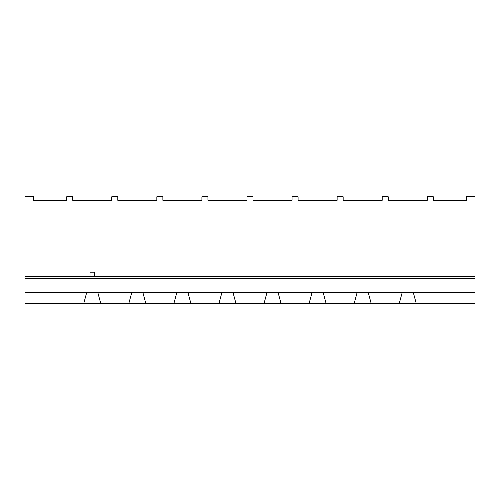 <?xml version="1.0" encoding="UTF-8"?>
<svg xmlns="http://www.w3.org/2000/svg" width="500" height="500" viewBox="0 0 500 500"><rect width="100%" height="100%" fill="white"/><g stroke="black" fill="none" stroke-linecap="round" stroke-linejoin="round"><path stroke-width="0.75" d="M25 276.619L25 303.231L83.825 303.231L25 303.231L25 292.587L86.675 292.587L86.794 292.144L97.706 292.144L97.825 292.587L131.744 292.587L131.862 292.144L142.781 292.144L142.9 292.587L176.819 292.587L176.938 292.144L187.85 292.144L187.969 292.587L221.887 292.587L222.006 292.144L232.919 292.144L233.038 292.587L266.962 292.587L267.081 292.144L277.994 292.144L278.113 292.587L312.031 292.587L312.15 292.144L323.062 292.144L323.181 292.587L357.1 292.587L357.219 292.144L368.137 292.144L368.256 292.587L402.175 292.587L402.294 292.144L413.206 292.144L413.325 292.587L475 292.587L475 278.394L25 278.394L25 292.587L86.675 292.587L86.794 292.144L97.706 292.144L100.681 303.231L83.825 303.231L86.675 292.587L97.825 292.587L100.681 303.231L128.894 303.231L83.825 303.231L86.675 292.587L131.744 292.587L131.862 292.144L142.781 292.144L145.75 303.231L128.894 303.231L131.744 292.587L142.9 292.587L131.744 292.587L128.894 303.231L173.962 303.231L145.75 303.231L142.9 292.587L187.969 292.587L190.825 303.231L173.962 303.231L176.938 292.144L187.85 292.144L187.969 292.587L176.819 292.587L173.962 303.231L219.037 303.231L190.825 303.231L187.969 292.587L233.038 292.587L235.894 303.231L219.037 303.231L222.006 292.144L232.919 292.144L233.038 292.587L221.887 292.587L219.037 303.231L264.106 303.231L235.894 303.231L233.038 292.587L278.113 292.587L280.963 303.231L264.106 303.231L267.081 292.144L277.994 292.144L278.113 292.587L266.962 292.587L264.106 303.231L309.175 303.231L280.963 303.231L278.113 292.587L323.181 292.587L326.037 303.231L309.175 303.231L312.15 292.144L323.062 292.144L323.181 292.587L312.031 292.587L309.175 303.231L354.25 303.231L326.037 303.231L323.181 292.587L368.256 292.587L371.106 303.231L354.25 303.231L357.219 292.144L368.137 292.144L368.256 292.587L357.1 292.587L354.25 303.231L399.319 303.231L371.106 303.231L368.256 292.587L413.325 292.587L416.175 303.231L399.319 303.231L402.294 292.144L413.206 292.144L416.175 303.231L475 303.231L399.319 303.231L402.175 292.587L475 292.587L475 303.231L475 278.394L25 278.394L25 276.619L475 276.619L475 196.769L466.481 196.769L466.481 200.312L433.3 200.312L433.3 196.769L427.269 196.769L427.269 200.312L388.231 200.312L388.231 196.769L382.194 196.769L382.194 200.312L343.156 200.312L343.156 196.769L337.125 196.769L337.125 200.312L298.087 200.312L298.087 196.769L292.056 196.769L292.056 200.312L253.019 200.312L253.019 196.769L246.981 196.769L246.981 200.312L207.944 200.312L207.944 196.769L201.912 196.769L201.912 200.312L162.875 200.312L162.875 196.769L156.844 196.769L156.844 200.312L117.806 200.312L117.806 196.769L111.769 196.769L111.769 200.312L72.731 200.312L72.731 196.769L66.7 196.769L66.7 200.312L33.519 200.312L33.519 196.769L25 196.769L25 276.619L475 276.619L475 278.394L475 196.769L466.481 196.769L466.481 200.312L433.3 200.312L433.3 196.769L427.269 196.769L427.269 200.312L388.231 200.312L388.231 196.769L382.194 196.769L382.194 200.312L343.156 200.312L343.156 196.769L337.125 196.769L337.125 200.312L298.087 200.312L298.087 196.769L292.056 196.769L292.056 200.312L253.019 200.312L253.019 196.769L246.981 196.769L246.981 200.312L207.944 200.312L207.944 196.769L201.912 196.769L201.912 200.312L162.875 200.312L162.875 196.769L156.844 196.769L156.844 200.312L117.806 200.312L117.806 196.769L111.769 196.769L111.769 200.312L72.731 200.312L72.731 196.769L66.7 196.769L66.7 200.312L33.519 200.312L33.519 196.769L25 196.769L25 276.619M94.469 276.619L94.469 272.181L90.031 272.181L90.031 276.619L90.031 272.181L94.469 272.181L94.469 276.619M387.231 303.231L383.194 303.231L387.231 303.231M342.156 303.231L338.125 303.231L342.156 303.231M297.087 303.231L293.056 303.231L297.087 303.231M252.019 303.231L247.981 303.231L252.019 303.231M206.944 303.231L202.913 303.231L206.944 303.231M161.875 303.231L157.844 303.231L161.875 303.231M116.806 303.231L112.769 303.231L116.806 303.231M71.731 303.231L68.294 303.231L71.731 303.231M431.706 303.231L428.269 303.231L431.706 303.231"/></g></svg>
